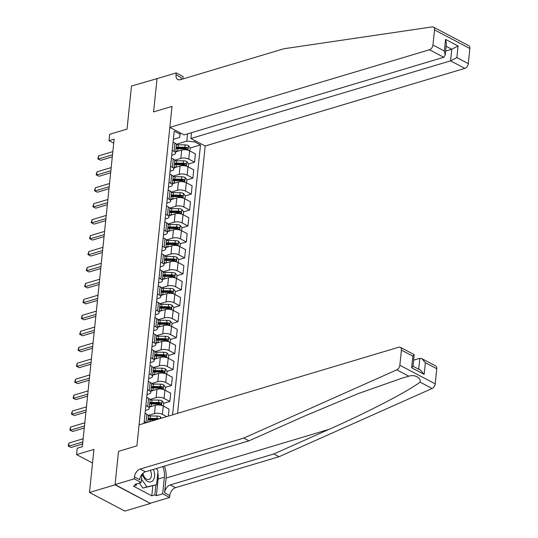 <?xml version="1.0" encoding="UTF-8"?>
<svg xmlns="http://www.w3.org/2000/svg" width="538" height="538" viewBox="0 0 538 538"><rect width="100%" height="100%" fill="white"/><g stroke="black" fill="none" stroke-linecap="round" stroke-linejoin="round"><path stroke-width="0.81" d="M177.547 413.352L205.173 146L464.839 68.38L450.555 60.855L451.759 49.24L446.13 46.275M150.398 503.46L115.078 484.583L118.515 451.342L115.051 484.839L150.398 503.46L124.843 511.1L89.496 492.478L93.948 449.412L76.571 454.61L92.543 463.023M157.358 78.548L131.501 86.033L127.049 129.1L109.671 134.298L109.012 140.68L113.706 143.155M115.051 484.839L89.496 492.478M76.571 454.61L77.23 448.228L82.341 446.701L114.123 139.154L109.012 140.68M157.056 78.393L153.592 111.891L171.999 106.389L136.914 445.841L139.086 424.852L398.752 347.225A4.217 2.697 -62.2 0 1 400.319 347.326A4.217 2.697 -62.2 0 1 401.422 350.137L399.862 365.255L435.208 383.876A4.217 2.697 117.8 0 1 432.122 388.476L279.074 456.708L175.563 487.65A7.028 4.499 -62.2 0 0 169.793 495.559L169.598 497.475L150.425 503.205M144.023 423.372L174.225 131.111L180.008 134.157L180.143 132.819M194.857 140.566L194.716 141.904L200.499 144.951L190.176 148.037M172.611 414.832L200.499 144.951M118.515 451.342L136.914 445.841L118.515 451.342M180.21 132.852L179.739 137.392L173.384 139.295M172.227 150.425L174.063 151.393A5.622 2.293 5.9 0 1 175.57 153.196A5.622 2.293 5.9 0 1 173.794 154.628L171.73 155.247M170.58 166.376L172.416 167.345A5.622 2.293 5.9 0 1 173.915 169.147A5.622 2.293 5.9 0 1 172.147 170.58L170.082 171.198M168.932 182.328L170.768 183.297A5.622 2.293 5.9 0 1 172.268 185.099A5.622 2.293 5.9 0 1 170.499 186.531L168.434 187.15M167.284 198.28L169.12 199.248A5.622 2.293 5.9 0 1 170.62 201.051A5.622 2.293 5.9 0 1 168.851 202.483L166.787 203.102M165.637 214.232L167.473 215.2A5.622 2.293 5.9 0 1 168.972 217.002A5.622 2.293 5.9 0 1 167.204 218.435L165.139 219.053M163.989 230.183L165.818 231.152A5.622 2.293 5.9 0 1 167.325 232.954A5.622 2.293 5.9 0 1 165.556 234.386L163.491 235.005M162.341 246.135L164.171 247.103A5.622 2.293 5.9 0 1 165.677 248.906A5.622 2.293 5.9 0 1 163.908 250.338L161.844 250.957M160.694 262.087L162.523 263.055A5.622 2.293 5.9 0 1 164.029 264.857A5.622 2.293 5.9 0 1 162.254 266.29L160.196 266.909M159.04 278.038L160.875 279.007A5.622 2.293 5.9 0 1 162.382 280.809A5.622 2.293 5.9 0 1 160.606 282.242L158.542 282.86M157.392 293.99L159.228 294.959A5.622 2.293 5.9 0 1 160.727 296.761A5.622 2.293 5.9 0 1 158.959 298.193L156.894 298.812M155.744 309.942L157.58 310.91A5.622 2.293 5.9 0 1 159.08 312.712A5.622 2.293 5.9 0 1 157.311 314.145L155.247 314.764M154.097 325.894L155.933 326.862A5.622 2.293 5.9 0 1 157.432 328.664A5.622 2.293 5.9 0 1 155.664 330.097L153.599 330.715M152.449 341.845L154.285 342.814A5.622 2.293 5.9 0 1 155.785 344.616A5.622 2.293 5.9 0 1 154.016 346.048L151.951 346.667M150.801 357.797L152.631 358.765A5.622 2.293 5.9 0 1 154.137 360.568A5.622 2.293 5.9 0 1 152.368 362L150.304 362.619M149.154 373.749L150.983 374.717A5.622 2.293 5.9 0 1 152.489 376.519A5.622 2.293 5.9 0 1 150.721 377.952L148.656 378.57M147.506 389.7L149.335 390.669A5.622 2.293 5.9 0 1 150.842 392.471A5.622 2.293 5.9 0 1 149.066 393.903L147.008 394.522M145.859 405.652L147.688 406.62A5.622 2.293 5.9 0 1 149.194 408.423A5.622 2.293 5.9 0 1 147.419 409.855L145.354 410.474M148.259 415.444L154.487 413.581A5.622 2.293 5.9 0 1 162.402 414.368L166.652 416.607M149.329 407.084L155.347 405.282A5.622 2.293 5.9 0 1 163.256 406.076L169.04 409.115L168.313 416.109M149.907 399.492L156.141 397.629A5.622 2.293 5.9 0 1 164.05 398.416L169.826 401.462L163.808 403.265M150.976 391.133L156.995 389.33A5.622 2.293 5.9 0 1 164.904 390.124L170.687 393.164L169.826 401.462M151.555 383.54L157.789 381.677A5.622 2.293 5.9 0 1 165.697 382.464L171.474 385.511L165.455 387.313M152.624 375.181L158.643 373.379A5.622 2.293 5.9 0 1 166.551 374.172L172.335 377.212L171.474 385.511M153.202 367.589L159.436 365.726A5.622 2.293 5.9 0 1 167.345 366.512L173.128 369.559L167.103 371.361M154.272 359.229L160.29 357.427A5.622 2.293 5.9 0 1 168.206 358.221L173.982 361.26L173.128 369.559M154.85 351.637L161.084 349.774A5.622 2.293 5.9 0 1 168.993 350.561L174.776 353.607L168.75 355.41M155.926 343.278L161.938 341.475A5.622 2.293 5.9 0 1 169.853 342.269L175.63 345.309L174.776 353.607M156.497 335.685L162.732 333.822A5.622 2.293 5.9 0 1 170.64 334.609L176.424 337.656L170.398 339.458M157.573 327.326L163.592 325.524A5.622 2.293 5.9 0 1 171.501 326.317L177.278 329.357L176.424 337.656M158.145 319.733L164.379 317.871A5.622 2.293 5.9 0 1 172.288 318.657L178.071 321.704L172.046 323.506M159.221 311.374L165.24 309.572A5.622 2.293 5.9 0 1 173.149 310.365L178.925 313.405L178.071 321.704M159.799 303.782L166.027 301.919A5.622 2.293 5.9 0 1 173.942 302.706L179.719 305.752L173.693 307.554M160.869 295.423L166.888 293.62A5.622 2.293 5.9 0 1 174.796 294.414L180.58 297.453L179.719 305.752M161.447 287.83L167.674 285.967A5.622 2.293 5.9 0 1 175.59 286.754L181.367 289.8L175.341 291.603M162.516 279.471L168.535 277.669A5.622 2.293 5.9 0 1 176.444 278.462L182.227 281.502L181.367 289.8M163.095 271.878L169.329 270.015A5.622 2.293 5.9 0 1 177.237 270.802L183.014 273.849L176.995 275.651M164.164 263.519L170.183 261.717A5.622 2.293 5.9 0 1 178.091 262.51L183.875 265.55L183.014 273.849M164.742 255.927L170.976 254.064A5.622 2.293 5.9 0 1 178.885 254.851L184.662 257.897L178.643 259.699M165.812 247.567L171.83 245.765A5.622 2.293 5.9 0 1 179.739 246.559L185.523 249.598L184.662 257.897M166.39 239.975L172.624 238.112A5.622 2.293 5.9 0 1 180.533 238.899L186.316 241.945L180.291 243.748M167.459 231.616L173.478 229.813A5.622 2.293 5.9 0 1 181.393 230.607L187.17 233.647L186.316 241.945M168.038 224.023L174.272 222.16A5.622 2.293 5.9 0 1 182.18 222.947L187.964 225.994L181.938 227.796M169.114 215.664L175.126 213.862A5.622 2.293 5.9 0 1 183.041 214.655L188.818 217.695L187.964 225.994M169.685 208.071L175.919 206.209A5.622 2.293 5.9 0 1 183.828 206.995L189.611 210.042L183.586 211.844M170.761 199.712L176.78 197.91A5.622 2.293 5.9 0 1 184.689 198.704L190.465 201.743L189.611 210.042M171.333 192.12L177.567 190.257A5.622 2.293 5.9 0 1 185.476 191.044L191.259 194.09L185.233 195.893M172.409 183.761L178.428 181.958A5.622 2.293 5.9 0 1 186.336 182.752L192.113 185.792L191.259 194.09M172.987 176.168L179.215 174.305A5.622 2.293 5.9 0 1 187.13 175.092L192.907 178.139L186.881 179.941M174.056 167.809L180.075 166.007A5.622 2.293 5.9 0 1 187.984 166.8L193.761 169.84L192.907 178.139M174.635 160.216L180.862 158.354A5.622 2.293 5.9 0 1 188.777 159.14L194.554 162.187L188.529 163.989M175.704 151.857L181.723 150.055A5.622 2.293 5.9 0 1 189.632 150.848L195.415 153.888L194.554 162.187M176.282 144.265L186.807 141.117L187.554 133.875M144.204 421.604L146.04 422.572A5.622 2.293 5.9 0 1 146.275 422.7M145.065 413.312L146.894 414.273A5.622 2.293 5.9 0 1 148.401 416.076L147.762 422.256M146.713 397.36L148.549 398.322A5.622 2.293 5.9 0 1 150.048 400.124L149.194 408.423M148.36 381.408L150.196 382.37A5.622 2.293 5.9 0 1 151.696 384.172L150.842 392.471M150.008 365.457L151.844 366.418A5.622 2.293 5.9 0 1 153.343 368.221L152.489 376.519M151.655 349.505L153.491 350.467A5.622 2.293 5.9 0 1 154.991 352.269L154.137 360.568M153.303 333.553L155.139 334.515A5.622 2.293 5.9 0 1 156.645 336.317L155.785 344.616M154.957 317.602L156.787 318.563A5.622 2.293 5.9 0 1 158.293 320.366L157.432 328.664M156.605 301.65L158.434 302.612A5.622 2.293 5.9 0 1 159.941 304.414L159.08 312.712M158.253 285.698L160.082 286.66A5.622 2.293 5.9 0 1 161.588 288.462L160.727 296.761M159.9 269.746L161.736 270.708A5.622 2.293 5.9 0 1 163.236 272.51L162.382 280.809M161.548 253.795L163.384 254.756A5.622 2.293 5.9 0 1 164.884 256.559L164.029 264.857M163.196 237.843L165.031 238.805A5.622 2.293 5.9 0 1 166.531 240.607L165.677 248.906M164.843 221.891L166.679 222.853A5.622 2.293 5.9 0 1 168.179 224.655L167.325 232.954M166.491 205.94L168.327 206.901A5.622 2.293 5.9 0 1 169.826 208.704L168.972 217.002M168.145 189.988L169.974 190.95A5.622 2.293 5.9 0 1 171.481 192.752L170.62 201.051M169.793 174.036L171.622 174.998A5.622 2.293 5.9 0 1 173.128 176.8L172.268 185.099M171.44 158.085L173.27 159.046A5.622 2.293 5.9 0 1 174.776 160.849L173.915 169.147M194.716 141.904L186.807 141.117M173.088 142.133L174.924 143.095A5.622 2.293 5.9 0 1 176.424 144.897L175.57 153.196M179.739 137.392L180.008 134.157M82.832 441.954L68.649 446.19L68.978 443.003L83.161 438.759M82.617 443.985L71.036 447.448L68.138 446.009L68.978 443.003M71.036 447.448L68.138 446.009M279.074 456.708L273.842 453.951L170.331 484.899A7.028 4.499 -62.2 0 0 164.561 492.808L166.087 478.067A18.305 11.917 73.4 0 0 164.386 466.13M273.842 453.951L329 429.364C367.925 412.162 407.743 391.503 420.064 382.128C421.274 377.737 414.509 374.172 408.84 376.217L402.337 378.059L358.039 393.688L304.111 416.257L248.953 440.844L145.448 471.786A7.028 4.499 -62.2 0 0 139.678 479.694L134.446 476.944L134.251 478.854L115.078 484.583M248.953 440.844L243.727 438.093L140.216 469.035A7.028 4.499 -62.2 0 0 134.446 476.944M436.769 368.759L425.356 362.74L421.826 358.651L435.666 365.941A4.217 2.697 117.8 0 1 436.769 368.759L435.208 383.876M408.84 376.217L396.775 369.862L243.727 438.093M157.816 472.915A15.81 10.289 -106.6 0 1 158.105 479.055L156.383 495.706L154.857 494.899L155.886 484.893M136.551 483.884L136.417 485.189L133.35 486.103L151.79 495.821L154.857 494.899M136.417 485.189L134.89 484.382L141.178 482.505L134.251 478.854M169.598 497.475L162.671 493.823L164.393 477.172A15.81 10.289 73.4 0 0 162.819 466.594M156.383 495.706L162.671 493.823M413.695 360.151L419.815 358.321L421.826 358.651M142.032 474.24L141.178 482.505M396.775 369.862A4.217 2.697 -62.2 0 0 399.862 365.255M156.531 468.477A15.81 10.289 -106.6 0 1 156.793 469.17M151.79 495.821L152.819 485.807M425.356 362.74L424.152 374.354L420.622 370.265L413.056 366.277M424.152 374.354L411.637 367.763L413.05 366.385L414.166 354.616L400.319 347.326M411.637 367.763L412.841 356.149L414.247 354.771M433.413 27.082L468.759 45.703A4.217 2.697 117.8 0 1 469.862 48.514L434.516 29.893A4.217 2.697 -62.2 0 0 433.413 27.082A4.217 2.697 -62.2 0 0 432.216 26.9L283.963 48.743L180.452 79.685A7.028 4.499 117.8 0 1 177.836 79.523A7.028 4.499 117.8 0 1 176 74.829L176.202 72.919L157.029 78.649L153.592 111.891L171.999 106.389L169.826 127.385L184.11 134.903L443.776 57.284L429.492 49.758A4.217 2.697 -62.2 0 0 432.955 45.01L434.516 29.893M191.488 132.698L190.889 138.481L450.555 60.855L456.883 57.62L468.302 63.632L469.862 48.514M190.889 138.481L205.173 146M176.202 72.919L183.122 76.564L182.88 78.958M169.826 127.385L429.492 49.758M468.302 63.632A4.217 2.697 117.8 0 1 464.839 68.38M181.272 79.442A7.028 4.499 117.8 0 1 181.232 77.586L176 74.829M445.632 51.07L451.759 49.24L458.087 46.006L456.883 57.62M432.955 45.01L444.368 51.029L445.215 55.105L443.776 57.284M444.368 51.029L445.572 39.415L446.419 43.491L445.215 55.105M84.479 426.002L70.296 430.239L70.626 427.051L84.809 422.807M84.271 428.033L72.684 431.496L69.785 430.057L70.626 427.051M72.684 431.496L69.785 430.057M86.127 410.05L71.944 414.287L72.274 411.099L86.457 406.856M85.919 412.081L74.338 415.544L71.433 414.105L72.274 411.099M74.338 415.544L71.433 414.105M87.775 394.098L73.598 398.335L73.928 395.148L88.104 390.904M87.566 396.129L75.986 399.593L73.081 398.154L73.928 395.148M75.986 399.593L73.081 398.154M161.474 418.154L160.391 416.768A3.726 1.52 -174.1 0 0 157.103 416.049L150.364 415.948A10.753 4.391 -174.1 0 0 148.407 415.995M159.221 418.833A3.726 1.52 -174.1 0 0 156.854 418.47L150.115 418.369A10.753 4.391 -174.1 0 0 148.158 418.423M148.071 419.243A8.924 3.645 5.9 0 1 150.425 419.136L157.163 419.236A1.896 0.773 5.9 0 1 157.721 419.277M147.997 419.956A10.753 4.391 5.9 0 1 149.954 419.902L155.368 419.983M163.498 406.203L163.821 403.103L162.039 400.817A3.726 1.52 -174.1 0 0 158.75 400.097L152.012 399.996A10.753 4.391 -174.1 0 0 150.055 400.043M151.682 406.378L151.353 406.372A10.753 4.391 -174.1 0 0 149.396 406.425M149.645 404.004A10.753 4.391 5.9 0 1 151.602 403.951L158.34 404.051A3.726 1.52 5.9 0 1 160.788 404.435C161.75 404.26 161.797 403.749 160.949 402.901A3.726 1.52 -174.1 0 0 158.502 402.518L151.763 402.417A10.753 4.391 -174.1 0 0 149.806 402.471M149.719 403.292A8.924 3.645 5.9 0 1 152.072 403.184L158.811 403.285A1.896 0.773 5.9 0 1 159.477 403.345L160.949 402.901M160.788 404.435L161.192 404.455M165.146 390.252L165.469 387.152L163.693 384.865A3.726 1.52 -174.1 0 0 160.398 384.145L153.66 384.045A10.753 4.391 -174.1 0 0 151.703 384.092M153.33 390.427L153 390.42A10.753 4.391 -174.1 0 0 151.043 390.474M151.299 388.053A10.753 4.391 5.9 0 1 153.249 387.999L159.988 388.1A3.726 1.52 5.9 0 1 162.442 388.483C163.397 388.308 163.451 387.804 162.597 386.95A3.726 1.52 -174.1 0 0 160.149 386.566L153.411 386.466A10.753 4.391 -174.1 0 0 151.454 386.519M151.366 387.34A8.924 3.645 5.9 0 1 153.72 387.232L160.458 387.333A1.896 0.773 5.9 0 1 161.124 387.394L162.597 386.95M162.442 388.483L162.839 388.503M89.422 378.147L75.246 382.384L75.576 379.196L89.752 374.952M89.214 380.178L77.633 383.641L74.728 382.202L75.576 379.196M77.633 383.641L74.728 382.202M166.8 374.3L167.116 371.2L165.341 368.913A3.726 1.52 -174.1 0 0 162.046 368.194L155.307 368.093A10.753 4.391 -174.1 0 0 153.35 368.14M154.978 374.475L154.648 374.468A10.753 4.391 -174.1 0 0 152.691 374.522M152.947 372.101A10.753 4.391 5.9 0 1 154.904 372.047L161.635 372.148A3.726 1.52 5.9 0 1 164.09 372.531C165.045 372.357 165.099 371.852 164.245 370.998A3.726 1.52 -174.1 0 0 161.797 370.615L155.058 370.514A10.753 4.391 -174.1 0 0 153.101 370.568M153.021 371.388A8.924 3.645 5.9 0 1 155.368 371.281L162.106 371.381A1.896 0.773 5.9 0 1 162.772 371.442L164.245 370.998M164.09 372.531L164.493 372.552M142.422 473.79A9.133 5.945 73.4 0 0 142.57 474.402A9.133 5.945 73.4 0 0 150.741 481.907A9.133 5.945 73.4 0 0 154.184 471.772A9.133 5.945 73.4 0 0 153.33 469.432M142.967 473.252A6.254 4.069 73.4 0 0 143.195 474.348A6.254 4.069 73.4 0 0 148.959 479.439A6.254 4.069 73.4 0 0 151.144 472.546A6.254 4.069 73.4 0 0 150.25 470.353M156.343 468.531L158.024 470.905L156.598 484.677L142.866 488.087L139.302 483.063M156.598 484.677L146.955 486.863L141.514 479.197M142.866 488.087L146.955 486.863M91.07 362.195L76.894 366.432L77.223 363.244L91.399 359.001M90.861 364.226L79.281 367.689L76.376 366.25L77.223 363.244M79.281 367.689L76.376 366.25M168.448 358.348L168.764 355.248L166.988 352.962A3.726 1.52 -174.1 0 0 163.693 352.242L156.955 352.141A10.753 4.391 -174.1 0 0 154.998 352.188M156.625 358.523L156.296 358.516A10.753 4.391 -174.1 0 0 154.345 358.57M154.594 356.149A10.753 4.391 5.9 0 1 156.551 356.095L163.29 356.196A3.726 1.52 5.9 0 1 165.738 356.58C166.693 356.405 166.746 355.9 165.892 355.046A3.726 1.52 -174.1 0 0 163.444 354.663L156.706 354.562A10.753 4.391 -174.1 0 0 154.749 354.616M154.668 355.436A8.924 3.645 5.9 0 1 157.015 355.329L163.754 355.43A1.896 0.773 5.9 0 1 164.426 355.49L165.892 355.046M165.738 356.58L166.141 356.6M92.718 346.243L78.541 350.48L78.871 347.292L93.047 343.049M92.509 348.274L80.929 351.738L78.03 350.299L78.871 347.292M80.929 351.738L78.03 350.299M170.095 342.397L170.411 339.296L168.636 337.01A3.726 1.52 -174.1 0 0 165.341 336.29L158.609 336.189A10.753 4.391 -174.1 0 0 156.645 336.237M158.273 342.571L157.95 342.565A10.753 4.391 -174.1 0 0 155.993 342.619M156.242 340.198A10.753 4.391 5.9 0 1 158.199 340.144L164.937 340.245A3.726 1.52 5.9 0 1 167.385 340.628C168.34 340.453 168.394 339.949 167.54 339.095A3.726 1.52 -174.1 0 0 165.092 338.711L158.354 338.61A10.753 4.391 -174.1 0 0 156.397 338.664M156.316 339.485A8.924 3.645 5.9 0 1 158.663 339.377L165.401 339.478A1.896 0.773 5.9 0 1 166.074 339.539L167.54 339.095M167.385 340.628L167.789 340.648M94.372 330.292L80.189 334.528L80.518 331.341L94.701 327.097M94.157 332.323L82.576 335.786L79.678 334.347L80.518 331.341M82.576 335.786L79.678 334.347M171.743 326.445L172.066 323.345L170.284 321.058A3.726 1.52 -174.1 0 0 166.995 320.339L160.257 320.238A10.753 4.391 -174.1 0 0 158.293 320.285M159.921 326.62L159.598 326.613A10.753 4.391 -174.1 0 0 157.641 326.667M157.89 324.246A10.753 4.391 5.9 0 1 159.847 324.192L166.585 324.293A3.726 1.52 5.9 0 1 169.033 324.676C169.988 324.501 170.042 323.997 169.194 323.143A3.726 1.52 -174.1 0 0 166.74 322.76L160.001 322.659A10.753 4.391 -174.1 0 0 158.051 322.713M157.964 323.533A8.924 3.645 5.9 0 1 160.311 323.425L167.049 323.526A1.896 0.773 5.9 0 1 167.721 323.587L169.194 323.143M169.033 324.676L169.436 324.696M96.02 314.34L81.837 318.577L82.166 315.389L96.349 311.146M95.804 316.371L84.224 319.834L81.325 318.395L82.166 315.389M84.224 319.834L81.325 318.395M173.391 310.493L173.713 307.393L171.931 305.107A3.726 1.52 -174.1 0 0 168.643 304.387L161.904 304.286A10.753 4.391 -174.1 0 0 159.941 304.333M161.568 310.668L161.245 310.661A10.753 4.391 -174.1 0 0 159.288 310.715M159.537 308.294A10.753 4.391 5.9 0 1 161.494 308.24L168.233 308.341A3.726 1.52 5.9 0 1 170.68 308.725C171.635 308.55 171.689 308.045 170.842 307.191A3.726 1.52 -174.1 0 0 168.387 306.808L161.656 306.707A10.753 4.391 -174.1 0 0 159.699 306.761M159.611 307.581A8.924 3.645 5.9 0 1 161.965 307.474L168.697 307.575A1.896 0.773 5.9 0 1 169.369 307.635L170.842 307.191M170.68 308.725L171.084 308.745M97.667 298.388L83.484 302.625L83.814 299.437L97.997 295.194M97.459 300.419L85.872 303.883L82.973 302.443L83.814 299.437M85.872 303.883L82.973 302.443M175.038 294.542L175.361 291.441L173.579 289.155A3.726 1.52 -174.1 0 0 170.29 288.435L163.552 288.334A10.753 4.391 -174.1 0 0 161.595 288.381M163.222 294.716L162.893 294.71A10.753 4.391 -174.1 0 0 160.936 294.763M161.185 292.342A10.753 4.391 5.9 0 1 163.142 292.289L169.88 292.39A3.726 1.52 5.9 0 1 172.328 292.773C173.283 292.598 173.337 292.094 172.49 291.24A3.726 1.52 -174.1 0 0 170.042 290.856L163.303 290.755A10.753 4.391 -174.1 0 0 161.346 290.809M161.259 291.63A8.924 3.645 5.9 0 1 163.613 291.522L170.351 291.623A1.896 0.773 5.9 0 1 171.017 291.683L172.49 291.24M172.328 292.773L172.732 292.793M99.315 282.437L85.132 286.673L85.461 283.486L99.644 279.242M99.106 284.467L87.526 287.931L84.621 286.492L85.461 283.486M87.526 287.931L84.621 286.492M176.686 278.59L177.009 275.49L175.227 273.203A3.726 1.52 -174.1 0 0 171.938 272.484L165.2 272.383A10.753 4.391 -174.1 0 0 163.243 272.43M164.87 278.765L164.541 278.758A10.753 4.391 -174.1 0 0 162.584 278.812M162.832 276.391A10.753 4.391 5.9 0 1 164.789 276.337L171.528 276.438A3.726 1.52 5.9 0 1 173.976 276.821C174.937 276.646 174.984 276.142 174.137 275.288A3.726 1.52 -174.1 0 0 171.689 274.905L164.951 274.804A10.753 4.391 -174.1 0 0 162.994 274.857M162.906 275.678A8.924 3.645 5.9 0 1 165.26 275.57L171.999 275.671A1.896 0.773 5.9 0 1 172.664 275.732L174.137 275.288M173.976 276.821L174.379 276.841M100.962 266.485L86.786 270.722L87.116 267.534L101.292 263.29M100.754 268.516L89.173 271.979L86.268 270.54L87.116 267.534M89.173 271.979L86.268 270.54M178.334 262.638L178.656 259.538L176.881 257.251A3.726 1.52 -174.1 0 0 173.586 256.532L166.847 256.431A10.753 4.391 -174.1 0 0 164.89 256.478M166.518 262.813L166.188 262.806A10.753 4.391 -174.1 0 0 164.231 262.86M164.487 260.439A10.753 4.391 5.9 0 1 166.437 260.385L173.175 260.486A3.726 1.52 5.9 0 1 175.623 260.869C176.585 260.695 176.639 260.19 175.785 259.336A3.726 1.52 -174.1 0 0 173.337 258.953L166.598 258.852A10.753 4.391 -174.1 0 0 164.641 258.906M164.554 259.726A8.924 3.645 5.9 0 1 166.908 259.619L173.646 259.719A1.896 0.773 5.9 0 1 174.312 259.78L175.785 259.336M175.623 260.869L176.027 260.89M102.61 250.533L88.434 254.77L88.763 251.582L102.94 247.339M102.402 252.564L90.821 256.027L87.916 254.588L88.763 251.582M90.821 256.027L87.916 254.588M179.988 246.686L180.304 243.586L178.529 241.3A3.726 1.52 -174.1 0 0 175.233 240.58L168.495 240.479A10.753 4.391 -174.1 0 0 166.538 240.526M168.165 246.861L167.836 246.855A10.753 4.391 -174.1 0 0 165.879 246.908M166.134 244.487A10.753 4.391 5.9 0 1 168.091 244.434L174.823 244.534A3.726 1.52 5.9 0 1 177.278 244.918C178.233 244.743 178.286 244.239 177.432 243.384A3.726 1.52 -174.1 0 0 174.984 243.001L168.246 242.9A10.753 4.391 -174.1 0 0 166.289 242.954M166.208 243.775A8.924 3.645 5.9 0 1 168.555 243.667L175.294 243.768A1.896 0.773 5.9 0 1 175.96 243.828L177.432 243.384M177.278 244.918L177.674 244.938M104.258 234.581L90.081 238.818L90.411 235.631L104.587 231.387M104.049 236.612L92.469 240.076L89.564 238.637L90.411 235.631M92.469 240.076L89.564 238.637M181.636 230.735L181.952 227.635L180.176 225.348A3.726 1.52 -174.1 0 0 176.881 224.628L170.142 224.528A10.753 4.391 -174.1 0 0 168.186 224.575M169.813 230.91L169.483 230.91A10.753 4.391 -174.1 0 0 167.533 230.957M167.782 228.536A10.753 4.391 5.9 0 1 169.739 228.482L176.477 228.583A3.726 1.52 5.9 0 1 178.925 228.966C179.88 228.791 179.934 228.287 179.08 227.433A3.726 1.52 -174.1 0 0 176.632 227.049L169.894 226.949A10.753 4.391 -174.1 0 0 167.937 227.002M167.856 227.823A8.924 3.645 5.9 0 1 170.203 227.715L176.941 227.816A1.896 0.773 5.9 0 1 177.614 227.877L179.08 227.433M178.925 228.966L179.329 228.986M105.905 218.63L91.729 222.866L92.059 219.679L106.235 215.435M105.697 220.661L94.116 224.124L91.218 222.685L92.059 219.679M94.116 224.124L91.218 222.685M183.283 214.783L183.599 211.683L181.824 209.396A3.726 1.52 -174.1 0 0 178.529 208.677L171.797 208.576A10.753 4.391 -174.1 0 0 169.833 208.623M171.461 214.958L171.131 214.958A10.753 4.391 -174.1 0 0 169.181 215.005M169.43 212.584A10.753 4.391 5.9 0 1 171.387 212.53L178.125 212.631A3.726 1.52 5.9 0 1 180.573 213.014C181.528 212.84 181.582 212.335 180.728 211.481A3.726 1.52 -174.1 0 0 178.28 211.098L171.541 210.997A10.753 4.391 -174.1 0 0 169.584 211.051M169.504 211.871A8.924 3.645 5.9 0 1 171.851 211.764L178.589 211.864A1.896 0.773 5.9 0 1 179.262 211.925L180.728 211.481M180.573 213.014L180.976 213.035M107.56 202.678L93.377 206.915L93.706 203.727L107.889 199.484M107.344 204.709L95.764 208.172L92.866 206.733L93.706 203.727M95.764 208.172L92.866 206.733M184.931 198.831L185.254 195.731L183.471 193.445A3.726 1.52 -174.1 0 0 180.183 192.725L173.444 192.624A10.753 4.391 -174.1 0 0 171.481 192.671M173.108 199.006L172.785 199.006A10.753 4.391 -174.1 0 0 170.828 199.053M171.077 196.632A10.753 4.391 5.9 0 1 173.034 196.578L179.773 196.679A3.726 1.52 5.9 0 1 182.221 197.063C183.176 196.888 183.229 196.383 182.382 195.529A3.726 1.52 -174.1 0 0 179.927 195.146L173.189 195.045A10.753 4.391 -174.1 0 0 171.239 195.099M171.151 195.919A8.924 3.645 5.9 0 1 173.498 195.812L180.237 195.913A1.896 0.773 5.9 0 1 180.909 195.973L182.382 195.529M182.221 197.063L182.624 197.083M109.207 186.726L95.024 190.963L95.354 187.775L109.537 183.532M108.992 188.757L97.412 192.221L94.513 190.782L95.354 187.775M97.412 192.221L94.513 190.782M186.578 182.88L186.901 179.779L185.119 177.493A3.726 1.52 -174.1 0 0 181.831 176.773L175.092 176.672A10.753 4.391 -174.1 0 0 173.128 176.72M174.756 183.054L174.433 183.054A10.753 4.391 -174.1 0 0 172.476 183.102M172.725 180.681A10.753 4.391 5.9 0 1 174.682 180.627L181.42 180.728A3.726 1.52 5.9 0 1 183.868 181.111C184.823 180.936 184.877 180.432 184.03 179.578A3.726 1.52 -174.1 0 0 181.575 179.194L174.843 179.093A10.753 4.391 -174.1 0 0 172.886 179.147M172.799 179.968A8.924 3.645 5.9 0 1 175.153 179.86L181.884 179.961A1.896 0.773 5.9 0 1 182.557 180.022L184.03 179.578M183.868 181.111L184.272 181.131M110.855 170.775L96.672 175.011L97.001 171.824L111.184 167.58M110.64 172.806L99.059 176.269L96.161 174.83L97.001 171.824M99.059 176.269L96.161 174.83M188.226 166.928L188.549 163.828L186.767 161.541A3.726 1.52 -174.1 0 0 183.478 160.822L176.74 160.721A10.753 4.391 -174.1 0 0 174.783 160.768M176.41 167.103L176.081 167.103A10.753 4.391 -174.1 0 0 174.124 167.15M174.373 164.729A10.753 4.391 5.9 0 1 176.329 164.675L183.068 164.776A3.726 1.52 5.9 0 1 185.516 165.159C186.471 164.984 186.525 164.48 185.677 163.626A3.726 1.52 -174.1 0 0 183.229 163.243L176.491 163.142A10.753 4.391 -174.1 0 0 174.534 163.196M174.446 164.016A8.924 3.645 5.9 0 1 176.8 163.908L183.539 164.009A1.896 0.773 5.9 0 1 184.204 164.07L185.677 163.626M185.516 165.159L185.919 165.179M112.503 154.823L98.319 159.06L98.649 155.872L112.832 151.629M112.294 156.854L100.707 160.317L97.808 158.878L98.649 155.872M100.707 160.317L97.808 158.878M189.874 150.976L190.196 147.876L188.414 145.59A3.726 1.52 -174.1 0 0 185.126 144.87L178.387 144.769A10.753 4.391 -174.1 0 0 176.43 144.816M178.058 151.151L177.728 151.151A10.753 4.391 -174.1 0 0 175.771 151.198M176.02 148.777A10.753 4.391 5.9 0 1 177.977 148.723L184.716 148.824A3.726 1.52 5.9 0 1 187.163 149.208C188.125 149.033 188.172 148.528 187.325 147.674A3.726 1.52 -174.1 0 0 184.877 147.291L178.139 147.19A10.753 4.391 -174.1 0 0 176.182 147.244M176.094 148.064A8.924 3.645 5.9 0 1 178.448 147.957L185.186 148.058A1.896 0.773 5.9 0 1 185.852 148.118L187.325 147.674M187.163 149.208L187.567 149.228M155.347 405.282L154.487 413.581M156.995 389.33L156.141 397.629M158.643 373.379L157.789 381.677M160.29 357.427L159.436 365.726M161.938 341.475L161.084 349.774M163.592 325.524L162.732 333.822M165.24 309.572L164.379 317.871M166.888 293.62L166.027 301.919M168.535 277.669L167.674 285.967M170.183 261.717L169.329 270.015M171.83 245.765L170.976 254.064M173.478 229.813L172.624 238.112M175.126 213.862L174.272 222.16M176.78 197.91L175.919 206.209M178.428 181.958L177.567 190.257M180.075 166.007L179.215 174.305M181.723 150.055L180.862 158.354M146.894 414.273L146.04 422.572M148.549 398.322L147.688 406.62M163.256 406.076L162.402 414.368M150.196 382.37L149.335 390.669M164.904 390.124L164.05 398.416M151.844 366.418L150.983 374.717M166.551 374.172L165.697 382.464M153.491 350.467L152.631 358.765M168.206 358.221L167.345 366.512M155.139 334.515L154.285 342.814M169.853 342.269L168.993 350.561M156.787 318.563L155.933 326.862M171.501 326.317L170.64 334.609M158.434 302.612L157.58 310.91M173.149 310.365L172.288 318.657M160.082 286.66L159.228 294.959M174.796 294.414L173.942 302.706M161.736 270.708L160.875 279.007M176.444 278.462L175.59 286.754M163.384 254.756L162.523 263.055M178.091 262.51L177.237 270.802M165.031 238.805L164.171 247.103M179.739 246.559L178.885 254.851M166.679 222.853L165.818 231.152M181.393 230.607L180.533 238.899M168.327 206.901L167.473 215.2M183.041 214.655L182.18 222.947M169.974 190.95L169.12 199.248M184.689 198.704L183.828 206.995M171.622 174.998L170.768 183.297M186.336 182.752L185.476 191.044M173.27 159.046L172.416 167.345M187.984 166.8L187.13 175.092M174.924 143.095L174.063 151.393M189.632 150.848L188.777 159.14M329 429.364L166.087 478.067M145.448 471.786L140.216 469.035M170.331 484.899L175.563 487.65M412.841 356.149L401.422 350.137M432.122 388.476L420.064 382.128M164.561 492.808L169.793 495.559M158.105 479.055L164.393 477.172M418.685 369.243L419.815 358.321M445.572 39.415L458.087 46.006M160.263 418.517L160.438 416.829M150.115 418.369L150.364 415.948M149.772 421.657L149.954 419.902M156.854 418.47L157.103 416.049M161.615 405.43L162.086 400.877M151.763 402.417L152.012 399.996M151.353 406.372L151.602 403.951M158.502 402.518L158.75 400.097M158.246 404.946L158.34 404.051M163.263 389.478L163.734 384.926M153.411 386.466L153.66 384.045M153 390.42L153.249 387.999M160.149 386.566L160.398 384.145M159.9 388.994L159.988 388.1M164.91 373.527L165.381 368.974M155.058 370.514L155.307 368.093M154.648 374.468L154.904 372.047M161.797 370.615L162.046 368.194M161.548 373.042L161.635 372.148M166.558 357.582L167.029 353.022M156.706 354.562L156.955 352.141M156.296 358.516L156.551 356.095M163.444 354.663L163.693 352.242M163.196 357.091L163.29 356.196M168.212 341.63L168.683 337.07M158.354 338.61L158.609 336.189M157.95 342.565L158.199 340.144M165.092 338.711L165.341 336.29M164.843 341.139L164.937 340.245M169.86 325.678L170.331 321.119M160.001 322.659L160.257 320.238M159.598 326.613L159.847 324.192M166.74 322.76L166.995 320.339M166.491 325.187L166.585 324.293M171.508 309.727L171.978 305.167M161.656 306.707L161.904 304.286M161.245 310.661L161.494 308.24M168.387 306.808L168.643 304.387M168.138 309.236L168.233 308.341M173.155 293.775L173.626 289.215M163.303 290.755L163.552 288.334M162.893 294.71L163.142 292.289M170.042 290.856L170.29 288.435M169.786 293.284L169.88 292.39M174.803 277.823L175.274 273.264M164.951 274.804L165.2 272.383M164.541 278.758L164.789 276.337M171.689 274.905L171.938 272.484M171.434 277.332L171.528 276.438M176.451 261.871L176.921 257.312M166.598 258.852L166.847 256.431M166.188 262.806L166.437 260.385M173.337 258.953L173.586 256.532M173.088 261.381L173.175 260.486M178.098 245.92L178.569 241.36M168.246 242.9L168.495 240.479M167.836 246.855L168.091 244.434M174.984 243.001L175.233 240.58M174.736 245.429L174.823 244.534M179.746 229.968L180.217 225.409M169.894 226.949L170.142 224.528M169.483 230.91L169.739 228.482M176.632 227.049L176.881 224.628M176.383 229.477L176.477 228.583M181.4 214.016L181.871 209.457M171.541 210.997L171.797 208.576M171.131 214.958L171.387 212.53M178.28 211.098L178.529 208.677M178.031 213.525L178.125 212.631M183.048 198.065L183.519 193.505M173.189 195.045L173.444 192.624M172.785 199.006L173.034 196.578M179.927 195.146L180.183 192.725M179.679 197.574L179.773 196.679M184.695 182.113L185.166 177.553M174.843 179.093L175.092 176.672M174.433 183.054L174.682 180.627M181.575 179.194L181.831 176.773M181.326 181.622L181.42 180.728M186.343 166.161L186.814 161.602M176.491 163.142L176.74 160.721M176.081 167.103L176.329 164.675M183.229 163.243L183.478 160.822M182.974 165.67L183.068 164.776M187.991 150.21L188.461 145.65M178.139 147.19L178.387 144.769M177.728 151.151L177.977 148.723M184.877 147.291L185.126 144.87M184.621 149.719L184.716 148.824"/></g></svg>
